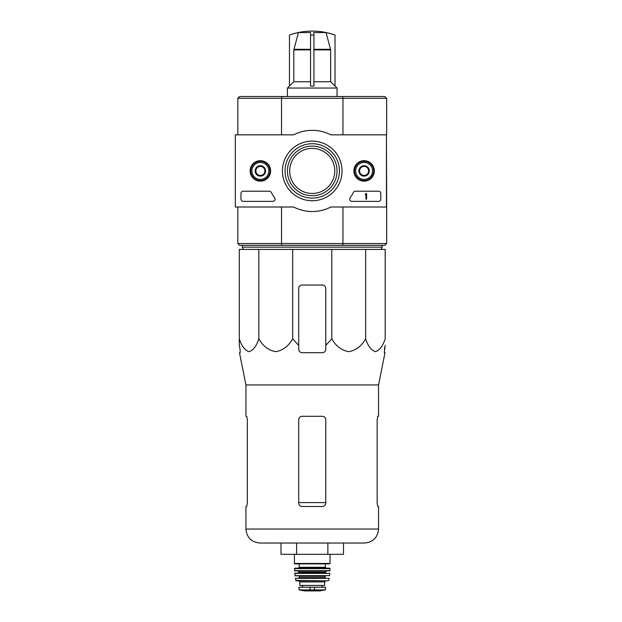 <?xml version="1.0" encoding="UTF-8"?>
<svg xmlns="http://www.w3.org/2000/svg" width="622" height="622" viewBox="0 0 622 622"><rect width="100%" height="100%" fill="white"/><g stroke="black" fill="none" stroke-linecap="round" stroke-linejoin="round"><path stroke-width="0.93" d="M326.06 32.546A67.635 67.635 0 0 1 335.017 35.073L335.017 86.077L330.655 81.731L330.655 49.892L326.06 32.546L313.931 32.546L313.931 35.073A63.708 63.708 0 0 0 310.549 35.073L310.549 32.546L298.42 32.546L293.825 49.892L293.825 81.731L289.463 86.077L289.463 35.05A67.635 67.635 0 0 1 298.42 32.546M310.549 86.077L313.931 86.077L310.549 86.077L310.549 35.073M313.931 86.077L313.931 35.073M330.655 81.731L313.931 81.731M258.83 249.406L239.283 249.406L239.283 338.811C241.647 346.073 244.897 350.365 249.041 351.679C253.201 350.388 256.466 346.104 258.83 338.811C262.927 346.073 268.556 350.365 275.74 351.679C282.94 350.388 288.585 346.104 292.69 338.811L292.69 249.406L258.83 249.406L258.83 338.811M331.79 249.406L331.79 338.811L325.772 345.459L331.79 338.811C335.88 346.073 341.517 350.365 348.693 351.679C355.893 350.388 361.545 346.104 365.65 338.811C368.006 346.073 371.264 350.365 375.408 351.679C379.568 350.388 382.825 346.104 385.197 338.811L385.197 249.406L292.69 249.406M312.244 195.728A24.81 24.81 0 0 0 337.046 170.926A24.81 24.81 0 0 0 312.244 146.116A24.81 24.81 0 0 0 287.434 170.926A24.81 24.81 0 0 0 312.244 195.728M289.689 170.926A22.555 22.555 0 0 1 323.518 151.395A22.555 22.555 0 0 1 323.518 190.456A22.555 22.555 0 0 1 289.689 170.926M386.441 134.842L386.666 207.009L330.834 207.009A40.593 40.593 0 0 1 293.646 207.009L235.334 207.009L235.334 134.842L293.646 134.842A40.593 40.593 0 0 1 330.834 134.842L386.441 134.842L386.441 207.009M386.666 134.842L386.666 98.307L384.855 96.503L239.625 96.503L237.822 98.307L237.822 134.842M386.666 98.307L342.955 98.307L342.955 134.842M342.598 96.503L342.955 98.307L281.525 98.307L281.525 134.842M237.822 207.009L237.822 243.544L239.625 245.348L342.598 245.348L342.955 243.544L281.525 243.544L281.525 207.009M386.666 207.009L386.666 243.544L342.955 243.544L342.955 207.009M342.598 245.348L384.855 245.348L386.666 243.544M237.822 243.544L281.525 243.544L281.883 245.348M281.883 96.503L281.525 98.307L237.822 98.307M382.149 245.348L382.149 247.152L242.331 247.152L242.331 245.348M243.342 249.406L242.331 247.152M239.283 345.459L239.283 338.811L239.283 345.459L240.069 349.307L239.283 345.459M365.65 338.811L365.65 249.406M292.69 338.811L298.708 345.459L298.708 349.307C298.902 351.36 300.029 352.487 302.09 352.697L322.39 352.697C324.443 352.487 325.57 351.36 325.772 349.307L325.772 288.421A3.382 3.382 0 0 0 322.39 285.039L302.09 285.039A3.382 3.382 0 0 0 298.708 288.421L298.708 345.459M327.864 554.311L343.492 554.311L343.492 543.037L364.562 543.037L259.918 543.037L296.616 543.037L296.616 554.311L327.864 554.311L327.864 543.037M246.716 506.502L247.331 503.12L246.716 506.502L245.939 506.502L245.939 529.05C246.763 537.548 251.428 542.205 259.918 543.037M325.772 419.671C325.563 417.611 324.435 416.483 322.39 416.289L302.09 416.289C300.045 416.483 298.918 417.611 298.708 419.671L298.708 503.12C298.918 505.181 300.045 506.308 302.09 506.502L322.39 506.502C324.435 506.308 325.563 505.181 325.772 503.12L325.772 419.671M247.331 503.12L247.331 419.671L246.716 416.289L245.939 416.289L245.939 384.94L239.486 352.697L240.201 352.697L240.069 349.307M245.939 384.94L378.541 384.94L378.541 416.289L377.764 416.289L377.15 419.671L377.15 503.12L377.764 506.502L378.541 506.502L378.541 529.05L245.939 529.05M384.412 349.307L385.197 345.459L384.279 352.697L384.995 352.697L378.541 384.94M325.772 345.459L325.772 349.307L325.772 345.459M280.988 543.037L280.988 554.311L296.616 554.311M310.549 81.731L293.825 81.731M335.017 86.015L337.046 88.044L287.434 88.044L287.434 96.503M289.463 86.015L287.434 88.044M250.137 170.926A10.232 10.232 0 0 1 265.485 162.062A10.232 10.232 0 0 1 265.485 179.781A10.232 10.232 0 0 1 250.137 170.926M353.879 170.926A10.232 10.232 0 0 1 369.227 162.062A10.232 10.232 0 0 1 369.227 179.781A10.232 10.232 0 0 1 353.879 170.926M282.427 170.926A29.817 29.817 0 0 1 327.149 145.105A29.817 29.817 0 0 1 327.149 196.746A29.817 29.817 0 0 1 282.427 170.926M378.541 191.218A2.255 2.255 0 0 1 380.796 193.473L380.796 199.11A2.255 2.255 0 0 1 378.541 201.373L351.966 201.373A2.255 2.255 0 0 1 350.132 197.812A46.456 46.456 0 0 0 353.42 192.431A2.255 2.255 0 0 1 355.419 191.218L378.541 191.218M269.318 191.218A2.255 2.255 0 0 1 271.316 192.423A46.23 46.23 0 0 0 274.629 197.804A2.255 2.255 0 0 1 272.794 201.373L243.233 201.373A2.255 2.255 0 0 1 240.978 199.11L240.978 193.473A2.255 2.255 0 0 1 243.233 191.218L269.318 191.218M250.332 170.926A10.038 10.038 0 0 1 265.392 162.233A10.038 10.038 0 0 1 265.392 179.618A10.038 10.038 0 0 1 250.332 170.926M354.073 170.926A10.038 10.038 0 0 1 369.126 162.233A10.038 10.038 0 0 1 369.126 179.618A10.038 10.038 0 0 1 354.073 170.926M285.047 170.926A27.197 27.197 0 0 1 325.835 147.375A27.197 27.197 0 0 1 325.835 194.476A27.197 27.197 0 0 1 285.047 170.926M365.915 193.473L366.591 193.473L366.591 199.11L365.915 199.11L365.915 194.577L365.238 194.6L365.915 193.473M359.602 168.321L364.111 165.716L368.621 168.321L368.621 173.53L364.111 176.135L359.602 173.53L359.602 168.321A5.209 5.209 0 0 1 368.621 168.321A5.209 5.209 0 0 1 364.111 176.135A5.209 5.209 0 0 1 359.602 168.321L359.602 173.53L364.111 176.135L368.621 173.53L368.621 168.321L366.366 167.015A4.51 4.51 0 0 1 366.366 174.829A4.51 4.51 0 0 1 359.602 170.926A4.51 4.51 0 0 1 361.856 167.015L359.602 168.321M364.111 179.377A8.459 8.459 0 0 1 356.787 166.696A8.459 8.459 0 0 1 371.435 166.696A8.459 8.459 0 0 1 364.111 179.377M364.111 180.504A9.587 9.587 0 0 1 355.807 166.128A9.587 9.587 0 0 1 372.415 166.128A9.587 9.587 0 0 1 364.111 180.504M361.856 167.015A4.51 4.51 0 0 1 366.366 167.015L364.111 165.716L361.856 167.015M255.86 168.321L260.369 165.716L264.879 168.321L264.879 173.53L260.369 176.135L255.86 173.53L255.86 168.321A5.209 5.209 0 0 1 264.879 168.321A5.209 5.209 0 0 1 260.369 176.135A5.209 5.209 0 0 1 255.86 168.321L255.86 173.53L260.369 176.135L264.879 173.53L264.879 168.321L262.624 167.015A4.51 4.51 0 0 1 262.624 174.829A4.51 4.51 0 0 1 255.86 170.926A4.51 4.51 0 0 1 258.114 167.015L255.86 168.321M260.369 179.377A8.459 8.459 0 0 1 253.045 166.696A8.459 8.459 0 0 1 267.693 166.696A8.459 8.459 0 0 1 260.369 179.377M260.369 180.504A9.587 9.587 0 0 1 252.073 166.128A9.587 9.587 0 0 1 268.673 166.128A9.587 9.587 0 0 1 260.369 180.504M258.114 167.015A4.51 4.51 0 0 1 262.624 167.015L260.369 165.716L258.114 167.015M299.268 589.928L304.741 590.892L319.739 590.892L325.213 589.928L323.821 589.928L325.493 589.594L325.493 587.238L298.988 587.238L298.988 589.594L300.659 589.928L298.988 589.594M325.213 589.928L300.659 589.928M299.835 581.935L324.645 581.935L324.645 585.434L299.835 585.434L299.835 581.935L298.708 580.808M294.424 554.311L294.424 563.446L294.875 563.897L329.606 563.897L330.057 563.446L294.424 563.446M299.159 563.897L299.159 567.28L298.257 568.181M294.424 568.632L330.057 568.632L329.606 568.181L294.875 568.181L294.478 570.669L297.806 570.887L298.933 572.015L298.482 573.142M330.057 568.632L329.777 570.887L294.704 570.887M294.665 573.391L329.815 573.391L294.89 573.142L295.147 575.848L329.559 575.653L294.921 575.653M325.547 575.848L325.096 576.299L299.384 576.299L298.933 575.848M299.384 576.299L298.933 578.102L325.547 578.102L325.096 577.651L299.384 577.651M295.349 578.367L329.131 578.367L295.349 578.367L296.22 580.808L328.26 580.808L295.777 580.458M330.577 49.309L313.931 49.309M310.549 49.309L293.903 49.309M330.655 49.892L313.931 49.892M325.772 502.615L298.708 502.615M310.549 49.892L293.825 49.892M314.437 590.231L314.437 587.238M310.044 590.231L310.044 587.238M325.322 563.897L325.322 567.28L299.159 567.28M330.002 570.669L294.478 570.669M326.674 570.887L325.547 572.015L298.933 572.015M325.547 572.015L325.547 572.691L298.933 572.691M381.138 249.406L382.149 247.152M378.541 529.05C377.717 537.548 373.052 542.205 364.562 543.037M337.046 88.044L337.046 96.503M335.017 35.05A67.658 67.658 0 0 0 289.463 35.05M330.057 554.311L330.057 563.446M325.322 567.28L326.223 568.181M325.547 572.691L325.998 573.142M329.815 573.391L329.559 575.653M325.096 576.299L325.096 577.651M329.131 578.367L328.704 580.458M324.645 581.935L325.772 580.808M322.072 587.238L322.072 585.434M302.409 587.238L302.409 585.434M319.739 590.892L319.35 590.597M304.796 590.9L319.685 590.9L304.796 590.9"/></g></svg>
